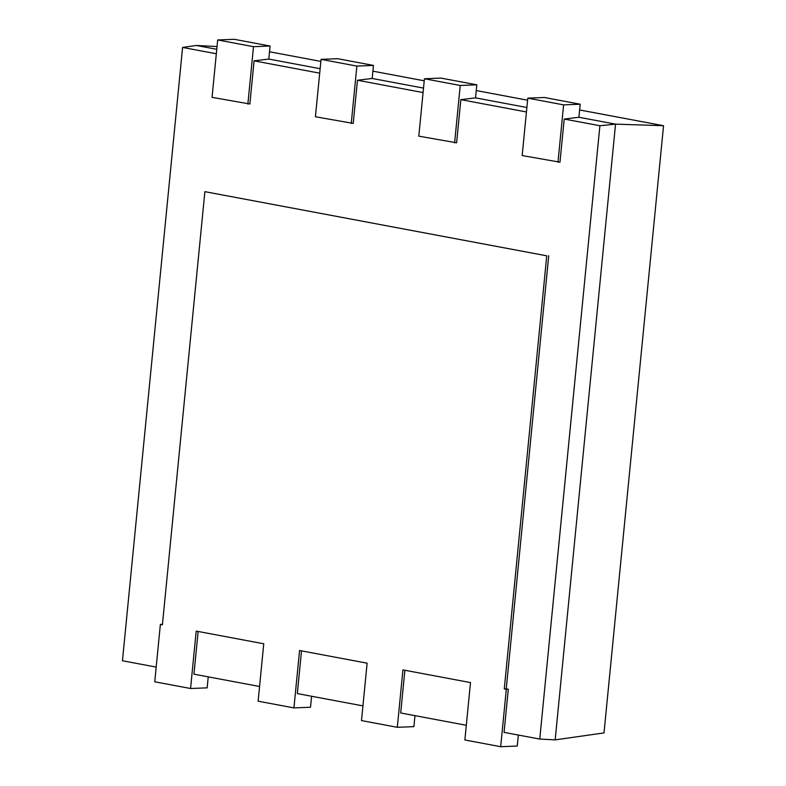 <?xml version="1.0" encoding="UTF-8"?>
<svg xmlns="http://www.w3.org/2000/svg" width="786" height="786" viewBox="0 0 786 786"><rect width="100%" height="100%" fill="white"/><g stroke="black" fill="none" stroke-linecap="round" stroke-linejoin="round"><path stroke-width="1.18" d="M204.881 191.666L162.417 624.772L160.373 624.389L154.754 681.786L190.566 688.507L196.195 631.109L263.752 643.783L258.122 701.181L293.935 707.901L299.564 650.503L367.121 663.178L361.491 720.585L397.313 727.305L402.933 669.898L470.5 682.582L464.87 739.98L500.682 746.7L506.312 689.302L504.278 688.919L546.742 255.823L204.881 191.666L546.742 255.823M504.278 688.919L506.263 688.841L548.736 255.735M162.456 624.32L160.373 624.389M190.566 688.507L207.15 687.848L208.231 676.854M198.141 631.472L193.955 674.182L259.567 686.492M293.935 707.901L310.519 707.243L311.6 696.258M301.51 650.867L297.324 693.576L362.935 705.887M397.313 727.305L413.898 726.637L414.969 715.653M404.888 670.271L400.693 712.971L466.304 725.282M500.682 746.7L517.267 746.042L518.347 735.048M506.312 689.302L508.296 689.224L504.072 732.375L539.756 739.066L555.171 739.872L604.012 732.916L663.551 125.711L615.546 124.139L555.171 739.872M506.263 688.841L508.296 689.224M557.981 162.28L563.611 104.872L580.196 104.214L544.384 97.493L527.799 98.152L522.169 155.559L559.976 162.191L564.21 119.05L599.895 125.74L539.756 739.066M454.613 142.875L460.242 85.478L476.827 84.819L441.015 78.099L424.43 78.757L418.8 136.155L456.607 142.797L460.832 99.645L526.443 111.956M351.244 123.481L356.864 66.083L373.458 65.415L337.636 58.695L321.052 59.363L315.422 116.76L353.228 123.402L357.463 80.251L423.074 92.561M247.865 104.076L253.495 46.679L270.079 46.02L234.267 39.3L217.683 39.958L212.053 97.356L249.86 103.998L254.084 60.846L319.696 73.167M156.188 667.088L122.449 660.761L182.588 47.435L216.327 53.762M182.588 47.435L196.362 45.47L216.769 49.302M254.084 60.846L268.802 59.068L270.079 46.02M268.802 59.068L320.138 68.696M357.463 80.251L372.171 78.462L373.458 65.415M372.171 78.462L423.507 88.101M460.832 99.645L475.55 97.867L476.827 84.819M475.55 97.867L526.885 107.495M564.21 119.05L578.918 117.261L580.196 104.214M599.895 125.74L615.546 124.139L578.918 117.261M196.362 45.47L217.034 46.541M269.519 51.768L320.855 61.406M372.888 71.172L424.224 80.801M476.267 90.567L527.603 100.205M579.636 109.971L663.551 125.711M217.683 39.958L253.495 46.679M321.052 59.363L356.864 66.083M424.43 78.757L460.242 85.478M527.799 98.152L563.611 104.872"/></g></svg>
